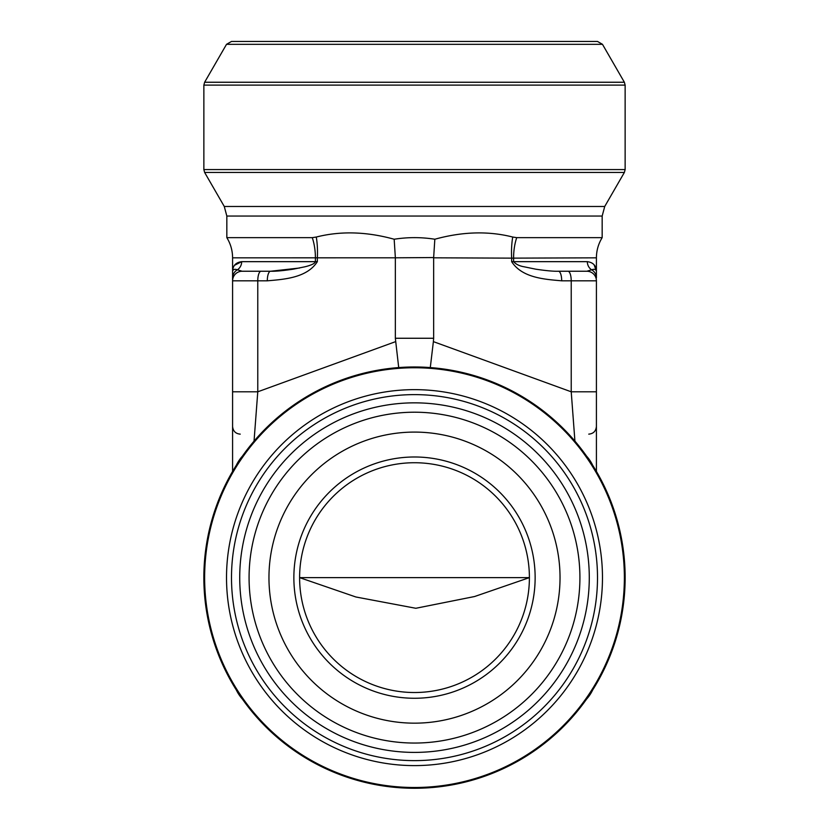 <?xml version="1.0" encoding="UTF-8"?>
<svg xmlns="http://www.w3.org/2000/svg" width="829" height="829" viewBox="0 0 829 829"><rect width="100%" height="100%" fill="white"/><g stroke="black" fill="none" stroke-linecap="round" stroke-linejoin="round"><path stroke-width="1.24" d="M398.708 367.579L395.35 338.263L395.35 257.809L232.586 257.829L232.586 271.238C232.887 265.581 235.923 262.389 241.674 261.663L234.566 265.28M395.35 338.263L433.65 338.263L433.65 257.55L395.35 257.809M433.65 338.263L433.38 341.631L571.222 391.796L571.222 280.813L561.699 280.813C544.591 279.3 522.115 277.933 511.659 261.663L511.659 258.14L433.65 257.809M587.378 261.663L587.326 261.663C593.087 262.389 596.113 265.581 596.414 271.238L594.165 264.928M596.414 271.238L596.414 257.829L511.659 258.14A38.3 13.077 -93.4 0 1 512.726 237.042L516.726 237.654A38.3 20.86 -90 0 0 513.597 257.829L513.597 261.663C515.959 264.306 519.493 266.016 524.208 266.814L535.721 269.176C546.156 270.731 553.72 271.415 558.425 271.238L586.839 271.238L591.626 269.808C594.289 268.834 595.885 269.311 596.414 271.238L596.414 277.953A9.575 9.399 -0 0 0 591.626 269.808A9.575 9.098 -90 0 1 587.326 261.663L511.659 261.663M232.586 434.334L232.586 271.238C233.115 269.311 234.711 268.834 237.374 269.808L242.161 271.238L270.575 271.238L242.161 271.238A9.575 9.575 0 0 0 232.586 280.813L257.778 280.813L257.778 391.796L232.586 391.796L232.586 471.442M596.414 280.813L571.222 280.813A9.575 3.275 90 0 0 567.948 271.238L586.839 271.238A9.575 9.575 0 0 1 596.414 280.813L596.414 434.334M574.922 441.121L571.222 391.796L596.414 391.796L596.414 471.442M430.292 367.579L433.38 341.631M254.037 441.163L257.778 391.796L395.62 341.631M299.601 268.005L270.575 271.238C275.187 271.435 282.751 270.741 293.269 269.176L304.792 266.814C307.818 266.099 314.823 264.192 315.403 261.663L241.674 261.663A9.575 9.098 -90 0 1 237.374 269.808A9.575 9.399 180 0 0 232.586 277.953M270.575 271.238A9.575 3.275 90 0 0 267.301 280.813L257.778 280.813A9.575 3.275 90 0 1 261.052 271.238M558.425 271.238A9.575 3.275 90 0 1 561.699 280.813M242.42 699.116A38.3 38.3 0 0 1 236.296 689.935A38.3 38.3 0 0 0 242.42 699.116M592.704 689.935A38.3 38.3 0 0 1 586.58 699.116A38.3 38.3 0 0 0 592.704 689.935M236.296 465.328A38.3 38.3 0 0 1 242.42 456.137A38.3 38.3 0 0 0 236.296 465.328M586.58 456.137A38.3 38.3 0 0 1 592.704 465.328A38.3 38.3 0 0 0 586.58 456.137M395.35 257.55L394.169 239.239C407.744 237.104 421.298 237.104 434.831 239.229L433.65 257.55M267.301 280.813C284.357 279.342 307.01 277.86 317.341 261.663L317.341 258.14A38.3 13.077 93.4 0 0 316.274 237.042C340.553 230.866 366.522 231.592 394.169 239.239M434.831 239.239C462.458 231.602 488.416 230.866 512.726 237.042M317.341 261.663L315.403 261.663L315.403 257.829A38.3 20.86 90 0 0 312.274 237.654L316.274 237.042M312.274 237.654L226.835 237.654C230.628 243.85 232.545 250.576 232.586 257.829M596.414 257.829C596.455 250.576 598.372 243.85 602.165 237.654L516.726 237.654M529.399 577.626L474.582 596.528L415.837 608.279L355.879 596.984L299.601 577.626L529.399 577.626A114.899 114.899 0 0 0 357.05 478.126A114.899 114.899 0 0 0 357.05 677.127A114.899 114.899 0 0 0 529.399 577.626M535.14 577.626A120.64 120.64 0 0 0 354.18 473.152A120.64 120.64 0 0 0 354.18 682.101A120.64 120.64 0 0 0 535.14 577.626M560.031 577.626A145.531 145.531 0 0 0 341.735 451.587A145.531 145.531 0 0 0 341.735 703.666A145.531 145.531 0 0 0 560.031 577.626M625.139 577.626A210.639 210.639 0 0 1 309.176 760.048A210.639 210.639 0 0 1 309.176 395.205A210.639 210.639 0 0 1 625.139 577.626M226.524 44.32L231.498 41.45L597.502 41.45L602.476 44.32L624.372 82.247L204.628 82.247L226.524 44.32L602.476 44.32M242.161 271.238A9.575 9.575 0 0 0 232.586 280.813M579.917 577.626A165.417 165.417 0 0 0 331.787 434.375A165.417 165.417 0 0 0 331.787 720.888A165.417 165.417 0 0 0 579.917 577.626M589.284 577.626A174.784 174.784 0 0 0 327.113 426.261A174.784 174.784 0 0 0 327.113 728.992A174.784 174.784 0 0 0 589.284 577.626M597.502 577.626A183.002 183.002 0 0 0 322.999 419.142A183.002 183.002 0 0 0 322.999 736.111A183.002 183.002 0 0 0 597.502 577.626M602.476 577.626A187.976 187.976 0 0 0 320.512 414.832A187.976 187.976 0 0 0 320.512 740.421A187.976 187.976 0 0 0 602.476 577.626M204.628 577.626A209.872 209.872 0 0 0 414.5 787.498A209.872 209.872 0 0 0 624.372 577.626A209.872 209.872 0 0 0 414.5 367.755A209.872 209.872 0 0 0 204.628 577.626M624.372 577.626A209.872 209.872 0 0 1 309.559 759.385A209.872 209.872 0 0 1 309.559 395.879A209.872 209.872 0 0 1 624.372 577.626M226.835 237.654L226.835 216.048L602.165 216.048L602.165 237.654M226.835 216.048L224.276 206.473L604.724 206.473L624.372 172.453L204.628 172.453L203.861 169.582L625.139 169.582L625.139 85.118L203.861 85.118L203.861 169.582M588.756 434.137C593.367 433.722 595.916 431.173 596.414 426.479M240.244 434.137C235.633 433.722 233.084 431.173 232.586 426.479M602.165 216.048L604.724 206.473M224.276 206.473L204.628 172.453M624.372 172.453L625.139 169.582M625.139 85.118L624.372 82.247M203.861 85.118L204.628 82.247"/></g></svg>
